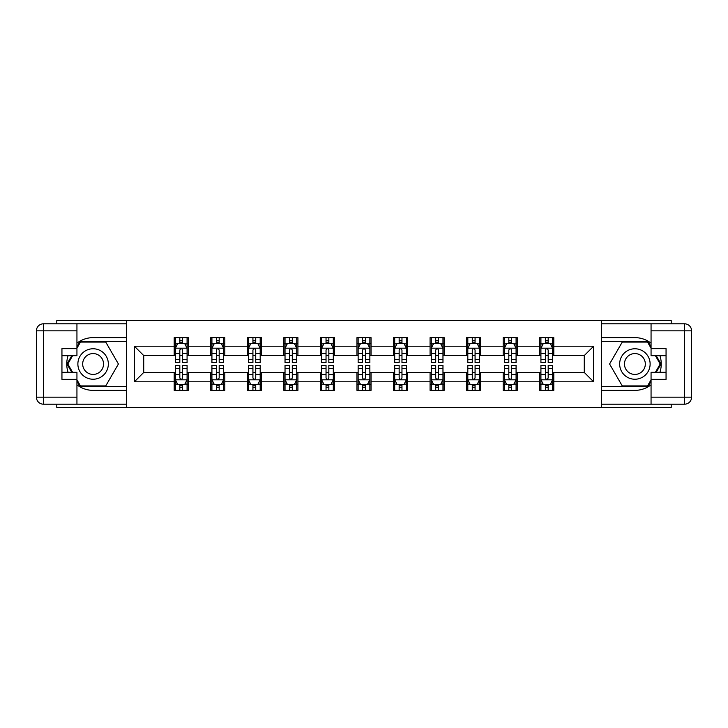<?xml version="1.0" encoding="UTF-8"?>
<svg xmlns="http://www.w3.org/2000/svg" width="728" height="728" viewBox="0 0 728 728"><rect width="100%" height="100%" fill="white"/><g stroke="black" fill="none" stroke-linecap="round" stroke-linejoin="round"><path stroke-width="1.09" d="M56.784 404.186L56.784 407.352L671.216 407.352L671.216 404.186M671.216 323.814L671.216 320.648L601.383 320.648L601.383 407.352M601.383 320.648L56.784 320.648L56.784 323.814M126.617 407.352L126.617 320.648M553.808 346.191L553.808 337.637L539.748 337.637L539.748 346.191L517.253 346.191L517.253 337.637L503.194 337.637L503.194 346.191L480.698 346.191L480.698 337.637L466.639 337.637L466.639 346.191L444.144 346.191L444.144 337.637L430.084 337.637L430.084 346.191L407.589 346.191L407.589 337.637L393.529 337.637L393.529 346.191L371.034 346.191L371.034 337.637L356.966 337.637L356.966 346.191L334.471 346.191L334.471 337.637L320.411 337.637L320.411 346.191L297.916 346.191L297.916 337.637L283.856 337.637L283.856 346.191L261.361 346.191L261.361 337.637L247.302 337.637L247.302 346.191L224.806 346.191L224.806 337.637L210.747 337.637L210.747 346.191L188.252 346.191L188.252 337.637L174.192 337.637L174.192 346.191L134.352 346.191L134.352 381.809L143.725 372.436L174.192 372.436L174.192 390.363L188.252 390.363L188.252 372.436L210.747 372.436L210.747 390.363L224.806 390.363L224.806 372.436L247.302 372.436L247.302 390.363L261.361 390.363L261.361 372.436L283.856 372.436L283.856 390.363L297.916 390.363L297.916 372.436L320.411 372.436L320.411 390.363L334.471 390.363L334.471 372.436L356.966 372.436L356.966 390.363L371.034 390.363L371.034 372.436L393.529 372.436L393.529 390.363L407.589 390.363L407.589 372.436L430.084 372.436L430.084 390.363L444.144 390.363L444.144 372.436L466.639 372.436L466.639 390.363L480.698 390.363L480.698 372.436L503.194 372.436L503.194 390.363L517.253 390.363L517.253 372.436L539.748 372.436L539.748 390.363L553.808 390.363L553.808 372.436L584.275 372.436L584.275 355.564L553.808 355.564L553.808 346.191L593.648 346.191L593.648 381.809L553.808 381.809M539.748 381.809L517.253 381.809M503.194 381.809L480.698 381.809M466.639 381.809L444.144 381.809M430.084 381.809L407.589 381.809M393.529 381.809L371.034 381.809M356.966 381.809L334.471 381.809M320.411 381.809L297.916 381.809M283.856 381.809L261.361 381.809M247.302 381.809L224.806 381.809M210.747 381.809L188.252 381.809M174.192 381.809L134.352 381.809M539.748 346.191L539.748 355.564L517.253 355.564L517.253 346.191M503.194 346.191L503.194 355.564L480.698 355.564L480.698 346.191M466.639 346.191L466.639 355.564L444.144 355.564L444.144 346.191M430.084 346.191L430.084 355.564L407.589 355.564L407.589 346.191M393.529 346.191L393.529 355.564L371.034 355.564L371.034 346.191M356.966 346.191L356.966 355.564L334.471 355.564L334.471 346.191M320.411 346.191L320.411 355.564L297.916 355.564L297.916 346.191M283.856 346.191L283.856 355.564L261.361 355.564L261.361 346.191M247.302 346.191L247.302 355.564L224.806 355.564L224.806 346.191M210.747 346.191L210.747 355.564L188.252 355.564L188.252 346.191M174.192 346.191L174.192 355.564L143.725 355.564L134.352 346.191M143.725 355.564L143.725 372.436M593.648 381.809L584.275 372.436M584.275 355.564L593.648 346.191M174.192 343.498L175.357 343.498M179.816 343.498L182.628 343.498M187.078 343.498L188.252 343.498M174.192 355.328L175.357 355.328M179.816 355.328L182.628 355.328M187.078 355.328L188.252 355.328M174.192 372.672L175.357 372.672M179.816 372.672L182.628 372.672M187.078 372.672L188.252 372.672M174.192 384.502L175.357 384.502M179.816 384.502L182.628 384.502M187.078 384.502L188.252 384.502M210.747 372.672L211.921 372.672M216.371 372.672L219.183 372.672M223.633 372.672L224.806 372.672M210.747 384.502L211.921 384.502M216.371 384.502L219.183 384.502M223.633 384.502L224.806 384.502M210.747 343.498L211.921 343.498M216.371 343.498L219.183 343.498M223.633 343.498L224.806 343.498M210.747 355.328L211.921 355.328M216.371 355.328L219.183 355.328M223.633 355.328L224.806 355.328M247.302 372.672L248.476 372.672M252.925 372.672L255.737 372.672M260.187 372.672L261.361 372.672M247.302 384.502L248.476 384.502M252.925 384.502L255.737 384.502M260.187 384.502L261.361 384.502M247.302 343.498L248.476 343.498M252.925 343.498L255.737 343.498M260.187 343.498L261.361 343.498M247.302 355.328L248.476 355.328M252.925 355.328L255.737 355.328M260.187 355.328L261.361 355.328M283.856 372.672L285.03 372.672M289.48 372.672L292.292 372.672M296.742 372.672L297.916 372.672M283.856 384.502L285.03 384.502M289.48 384.502L292.292 384.502M296.742 384.502L297.916 384.502M283.856 343.498L285.03 343.498M289.48 343.498L292.292 343.498M296.742 343.498L297.916 343.498M283.856 355.328L285.03 355.328M289.48 355.328L292.292 355.328M296.742 355.328L297.916 355.328M320.411 372.672L321.585 372.672M326.035 372.672L328.847 372.672M333.306 372.672L334.471 372.672M320.411 384.502L321.585 384.502M326.035 384.502L328.847 384.502M333.306 384.502L334.471 384.502M320.411 343.498L321.585 343.498M326.035 343.498L328.847 343.498M333.306 343.498L334.471 343.498M320.411 355.328L321.585 355.328M326.035 355.328L328.847 355.328M333.306 355.328L334.471 355.328M356.966 372.672L358.14 372.672M362.589 372.672L365.411 372.672M369.86 372.672L371.034 372.672M356.966 384.502L358.14 384.502M362.589 384.502L365.411 384.502M369.86 384.502L371.034 384.502M356.966 343.498L358.14 343.498M362.589 343.498L365.411 343.498M369.86 343.498L371.034 343.498M356.966 355.328L358.14 355.328M362.589 355.328L365.411 355.328M369.86 355.328L371.034 355.328M393.529 372.672L394.694 372.672M399.153 372.672L401.965 372.672M406.415 372.672L407.589 372.672M393.529 384.502L394.694 384.502M399.153 384.502L401.965 384.502M406.415 384.502L407.589 384.502M393.529 343.498L394.694 343.498M399.153 343.498L401.965 343.498M406.415 343.498L407.589 343.498M393.529 355.328L394.694 355.328M399.153 355.328L401.965 355.328M406.415 355.328L407.589 355.328M430.084 372.672L431.258 372.672M435.708 372.672L438.52 372.672M442.97 372.672L444.144 372.672M430.084 384.502L431.258 384.502M435.708 384.502L438.52 384.502M442.97 384.502L444.144 384.502M430.084 343.498L431.258 343.498M435.708 343.498L438.52 343.498M442.97 343.498L444.144 343.498M430.084 355.328L431.258 355.328M435.708 355.328L438.52 355.328M442.97 355.328L444.144 355.328M466.639 372.672L467.813 372.672M472.263 372.672L475.075 372.672M479.525 372.672L480.698 372.672M466.639 384.502L467.813 384.502M472.263 384.502L475.075 384.502M479.525 384.502L480.698 384.502M466.639 343.498L467.813 343.498M472.263 343.498L475.075 343.498M479.525 343.498L480.698 343.498M466.639 355.328L467.813 355.328M472.263 355.328L475.075 355.328M479.525 355.328L480.698 355.328M503.194 372.672L504.368 372.672M508.817 372.672L511.629 372.672M516.079 372.672L517.253 372.672M503.194 384.502L504.368 384.502M508.817 384.502L511.629 384.502M516.079 384.502L517.253 384.502M503.194 343.498L504.368 343.498M508.817 343.498L511.629 343.498M516.079 343.498L517.253 343.498M503.194 355.328L504.368 355.328M508.817 355.328L511.629 355.328M516.079 355.328L517.253 355.328M539.748 372.672L540.922 372.672M545.372 372.672L548.184 372.672M552.643 372.672L553.808 372.672M539.748 384.502L540.922 384.502M545.372 384.502L548.184 384.502M552.643 384.502L553.808 384.502M539.748 343.498L540.922 343.498M545.372 343.498L548.184 343.498M552.643 343.498L553.808 343.498M539.748 355.328L540.922 355.328M545.372 355.328L548.184 355.328M552.643 355.328L553.808 355.328M182.628 340.686L179.816 340.686M187.078 359.659L182.628 359.659L182.628 362.589L187.078 362.589L187.078 348.303L184.73 343.616L177.705 343.616L175.357 348.303L175.357 362.589L179.816 362.589L179.816 359.659L175.357 359.659M175.357 348.303L175.357 337.637M187.078 348.303L187.078 337.637M179.816 343.616L179.816 337.637M182.628 337.637L182.628 343.616M182.628 359.659L182.628 350.059C181.691 348.248 180.753 348.248 179.816 350.059L179.816 359.659M179.816 387.314L182.628 387.314M175.357 368.341L179.816 368.341L179.816 365.411L175.357 365.411L175.357 379.697L177.705 384.384L184.73 384.384L187.078 379.697L187.078 365.411L182.628 365.411L182.628 368.341L187.078 368.341M187.078 379.697L187.078 390.363M175.357 379.697L175.357 390.363M182.628 384.384L182.628 390.363M179.816 390.363L179.816 384.384M179.816 368.341L179.816 377.941C180.753 379.752 181.691 379.752 182.628 377.941L182.628 368.341M100.728 350.805A15.233 15.233 0 0 0 79.916 356.383A15.233 15.233 0 0 0 85.495 377.195A15.233 15.233 0 0 0 106.297 371.617A15.233 15.233 0 0 0 100.728 350.805M98.326 354.973A10.429 10.429 0 0 0 84.075 358.786A10.429 10.429 0 0 0 87.897 373.027A10.429 10.429 0 0 0 102.138 369.214A10.429 10.429 0 0 0 98.326 354.973M76.941 348.184L80.462 342.087L105.76 342.087L118.409 364L105.76 385.913L80.462 385.913L76.941 379.816M72.609 372.317L67.813 364L72.609 355.683M642.505 350.805A15.233 15.233 0 0 0 621.703 356.383A15.233 15.233 0 0 0 627.272 377.195A15.233 15.233 0 0 0 648.084 371.617A15.233 15.233 0 0 0 642.505 350.805M640.103 354.973A10.429 10.429 0 0 0 625.862 358.786A10.429 10.429 0 0 0 629.675 373.027A10.429 10.429 0 0 0 643.925 369.214A10.429 10.429 0 0 0 640.103 354.973M651.06 379.816L647.538 385.913L622.24 385.913L609.591 364L622.24 342.087L647.538 342.087L651.06 348.184M655.391 355.683L660.187 364L655.391 372.317M76.941 384.821A26.363 26.363 0 0 0 93.111 390.363L126.381 390.363L126.381 404.186L43.434 404.186A7.034 7.034 0 0 1 36.4 397.16L36.4 330.84A7.034 7.034 0 0 1 43.434 323.814L76.941 323.814L76.941 355.683L61.944 355.683M76.941 323.814L126.381 323.814L126.381 337.637L93.111 337.637A26.363 26.363 0 0 0 76.941 343.179M68.095 355.683A26.363 26.363 0 0 0 68.095 372.317M126.381 390.363L126.381 337.637M61.944 372.317L76.941 372.317L76.941 404.186M76.941 348.648L61.944 348.648L61.944 379.352L76.941 379.352M126.381 341.387L80.053 341.387L76.941 346.783M76.941 381.217L80.053 386.614L126.381 386.614M71.799 355.683L66.994 364L71.799 372.317M651.06 343.179A26.363 26.363 0 0 0 634.889 337.637L601.619 337.637L601.619 323.814L684.566 323.814A7.034 7.034 0 0 1 691.6 330.84L691.6 397.16A7.034 7.034 0 0 1 684.566 404.186L651.06 404.186L651.06 372.317L666.056 372.317M651.06 404.186L601.619 404.186L601.619 390.363L634.889 390.363A26.363 26.363 0 0 0 651.06 384.821M659.905 372.317A26.363 26.363 0 0 0 659.905 355.683M601.619 337.637L601.619 390.363M666.056 355.683L651.06 355.683L651.06 323.814M651.06 379.352L666.056 379.352L666.056 348.648L651.06 348.648M601.619 386.614L647.947 386.614L651.06 381.217M651.06 346.783L647.947 341.387L601.619 341.387M656.201 372.317L661.006 364L656.201 355.683M219.183 340.686L216.371 340.686M223.633 359.659L219.183 359.659L219.183 362.589L223.633 362.589L223.633 348.303L221.294 343.616L214.26 343.616L211.921 348.303L211.921 362.589L216.371 362.589L216.371 359.659L211.921 359.659M211.921 348.303L211.921 337.637M223.633 348.303L223.633 337.637M216.371 343.616L216.371 337.637M219.183 337.637L219.183 343.616M219.183 359.659L219.183 350.059C218.245 348.248 217.308 348.248 216.371 350.059L216.371 359.659M255.737 340.686L252.925 340.686M260.187 359.659L255.737 359.659L255.737 362.589L260.187 362.589L260.187 348.303L257.849 343.616L250.814 343.616L248.476 348.303L248.476 362.589L252.925 362.589L252.925 359.659L248.476 359.659M248.476 348.303L248.476 337.637M260.187 348.303L260.187 337.637M252.925 343.616L252.925 337.637M255.737 337.637L255.737 343.616M255.737 359.659L255.737 350.059C254.8 348.248 253.863 348.248 252.925 350.059L252.925 359.659M216.371 387.314L219.183 387.314M211.921 368.341L216.371 368.341L216.371 365.411L211.921 365.411L211.921 379.697L214.26 384.384L221.294 384.384L223.633 379.697L223.633 365.411L219.183 365.411L219.183 368.341L223.633 368.341M223.633 379.697L223.633 390.363M211.921 379.697L211.921 390.363M219.183 384.384L219.183 390.363M216.371 390.363L216.371 384.384M216.371 368.341L216.371 377.941C217.308 379.752 218.245 379.752 219.183 377.941L219.183 368.341M252.925 387.314L255.737 387.314M248.476 368.341L252.925 368.341L252.925 365.411L248.476 365.411L248.476 379.697L250.814 384.384L257.849 384.384L260.187 379.697L260.187 365.411L255.737 365.411L255.737 368.341L260.187 368.341M260.187 379.697L260.187 390.363M248.476 379.697L248.476 390.363M255.737 384.384L255.737 390.363M252.925 390.363L252.925 384.384M252.925 368.341L252.925 377.941C253.863 379.752 254.8 379.752 255.737 377.941L255.737 368.341M292.292 340.686L289.48 340.686M296.742 359.659L292.292 359.659L292.292 362.589L296.742 362.589L296.742 348.303L294.403 343.616L287.369 343.616L285.03 348.303L285.03 362.589L289.48 362.589L289.48 359.659L285.03 359.659M285.03 348.303L285.03 337.637M296.742 348.303L296.742 337.637M289.48 343.616L289.48 337.637M292.292 337.637L292.292 343.616M292.292 359.659L292.292 350.059C291.355 348.248 290.417 348.248 289.48 350.059L289.48 359.659M328.847 340.686L326.035 340.686M333.306 359.659L328.847 359.659L328.847 362.589L333.306 362.589L333.306 348.303L330.958 343.616L323.933 343.616L321.585 348.303L321.585 362.589L326.035 362.589L326.035 359.659L321.585 359.659M321.585 348.303L321.585 337.637M333.306 348.303L333.306 337.637M326.035 343.616L326.035 337.637M328.847 337.637L328.847 343.616M328.847 359.659L328.847 350.059C327.909 348.248 326.972 348.248 326.035 350.059L326.035 359.659M365.411 340.686L362.589 340.686M369.86 359.659L365.411 359.659L365.411 362.589L369.86 362.589L369.86 348.303L367.513 343.616L360.487 343.616L358.14 348.303L358.14 362.589L362.589 362.589L362.589 359.659L358.14 359.659M358.14 348.303L358.14 337.637M369.86 348.303L369.86 337.637M362.589 343.616L362.589 337.637M365.411 337.637L365.411 343.616M365.411 359.659L365.411 350.059C364.473 348.248 363.536 348.248 362.589 350.059L362.589 359.659M289.48 387.314L292.292 387.314M285.03 368.341L289.48 368.341L289.48 365.411L285.03 365.411L285.03 379.697L287.369 384.384L294.403 384.384L296.742 379.697L296.742 365.411L292.292 365.411L292.292 368.341L296.742 368.341M296.742 379.697L296.742 390.363M285.03 379.697L285.03 390.363M292.292 384.384L292.292 390.363M289.48 390.363L289.48 384.384M289.48 368.341L289.48 377.941C290.417 379.752 291.355 379.752 292.292 377.941L292.292 368.341M326.035 387.314L328.847 387.314M321.585 368.341L326.035 368.341L326.035 365.411L321.585 365.411L321.585 379.697L323.933 384.384L330.958 384.384L333.306 379.697L333.306 365.411L328.847 365.411L328.847 368.341L333.306 368.341M333.306 379.697L333.306 390.363M321.585 379.697L321.585 390.363M328.847 384.384L328.847 390.363M326.035 390.363L326.035 384.384M326.035 368.341L326.035 377.941C326.972 379.752 327.909 379.752 328.847 377.941L328.847 368.341M362.589 387.314L365.411 387.314M358.14 368.341L362.589 368.341L362.589 365.411L358.14 365.411L358.14 379.697L360.487 384.384L367.513 384.384L369.86 379.697L369.86 365.411L365.411 365.411L365.411 368.341L369.86 368.341M369.86 379.697L369.86 390.363M358.14 379.697L358.14 390.363M365.411 384.384L365.411 390.363M362.589 390.363L362.589 384.384M362.589 368.341L362.589 377.941C363.527 379.752 364.464 379.752 365.411 377.941L365.411 368.341M401.965 340.686L399.153 340.686M406.415 359.659L401.965 359.659L401.965 362.589L406.415 362.589L406.415 348.303L404.067 343.616L397.042 343.616L394.694 348.303L394.694 362.589L399.153 362.589L399.153 359.659L394.694 359.659M394.694 348.303L394.694 337.637M406.415 348.303L406.415 337.637M399.153 343.616L399.153 337.637M401.965 337.637L401.965 343.616M401.965 359.659L401.965 350.059C401.028 348.248 400.091 348.248 399.153 350.059L399.153 359.659M399.153 387.314L401.965 387.314M394.694 368.341L399.153 368.341L399.153 365.411L394.694 365.411L394.694 379.697L397.042 384.384L404.067 384.384L406.415 379.697L406.415 365.411L401.965 365.411L401.965 368.341L406.415 368.341M406.415 379.697L406.415 390.363M394.694 379.697L394.694 390.363M401.965 384.384L401.965 390.363M399.153 390.363L399.153 384.384M399.153 368.341L399.153 377.941C400.091 379.752 401.028 379.752 401.965 377.941L401.965 368.341M438.52 340.686L435.708 340.686M442.97 359.659L438.52 359.659L438.52 362.589L442.97 362.589L442.97 348.303L440.631 343.616L433.597 343.616L431.258 348.303L431.258 362.589L435.708 362.589L435.708 359.659L431.258 359.659M431.258 348.303L431.258 337.637M442.97 348.303L442.97 337.637M435.708 343.616L435.708 337.637M438.52 337.637L438.52 343.616M438.52 359.659L438.52 350.059C437.583 348.248 436.645 348.248 435.708 350.059L435.708 359.659M435.708 387.314L438.52 387.314M431.258 368.341L435.708 368.341L435.708 365.411L431.258 365.411L431.258 379.697L433.597 384.384L440.631 384.384L442.97 379.697L442.97 365.411L438.52 365.411L438.52 368.341L442.97 368.341M442.97 379.697L442.97 390.363M431.258 379.697L431.258 390.363M438.52 384.384L438.52 390.363M435.708 390.363L435.708 384.384M435.708 368.341L435.708 377.941C436.645 379.752 437.583 379.752 438.52 377.941L438.52 368.341M475.075 340.686L472.263 340.686M479.525 359.659L475.075 359.659L475.075 362.589L479.525 362.589L479.525 348.303L477.186 343.616L470.151 343.616L467.813 348.303L467.813 362.589L472.263 362.589L472.263 359.659L467.813 359.659M467.813 348.303L467.813 337.637M479.525 348.303L479.525 337.637M472.263 343.616L472.263 337.637M475.075 337.637L475.075 343.616M475.075 359.659L475.075 350.059C474.137 348.248 473.2 348.248 472.263 350.059L472.263 359.659M472.263 387.314L475.075 387.314M467.813 368.341L472.263 368.341L472.263 365.411L467.813 365.411L467.813 379.697L470.151 384.384L477.186 384.384L479.525 379.697L479.525 365.411L475.075 365.411L475.075 368.341L479.525 368.341M479.525 379.697L479.525 390.363M467.813 379.697L467.813 390.363M475.075 384.384L475.075 390.363M472.263 390.363L472.263 384.384M472.263 368.341L472.263 377.941C473.2 379.752 474.137 379.752 475.075 377.941L475.075 368.341M511.629 340.686L508.817 340.686M516.079 359.659L511.629 359.659L511.629 362.589L516.079 362.589L516.079 348.303L513.74 343.616L506.706 343.616L504.368 348.303L504.368 362.589L508.817 362.589L508.817 359.659L504.368 359.659M504.368 348.303L504.368 337.637M516.079 348.303L516.079 337.637M508.817 343.616L508.817 337.637M511.629 337.637L511.629 343.616M511.629 359.659L511.629 350.059C510.692 348.248 509.755 348.248 508.817 350.059L508.817 359.659M508.817 387.314L511.629 387.314M504.368 368.341L508.817 368.341L508.817 365.411L504.368 365.411L504.368 379.697L506.706 384.384L513.74 384.384L516.079 379.697L516.079 365.411L511.629 365.411L511.629 368.341L516.079 368.341M516.079 379.697L516.079 390.363M504.368 379.697L504.368 390.363M511.629 384.384L511.629 390.363M508.817 390.363L508.817 384.384M508.817 368.341L508.817 377.941C509.755 379.752 510.692 379.752 511.629 377.941L511.629 368.341M548.184 340.686L545.372 340.686M552.643 359.659L548.184 359.659L548.184 362.589L552.643 362.589L552.643 348.303L550.295 343.616L543.27 343.616L540.922 348.303L540.922 362.589L545.372 362.589L545.372 359.659L540.922 359.659M540.922 348.303L540.922 337.637M552.643 348.303L552.643 337.637M545.372 343.616L545.372 337.637M548.184 337.637L548.184 343.616M548.184 359.659L548.184 350.059C547.247 348.248 546.309 348.248 545.372 350.059L545.372 359.659M545.372 387.314L548.184 387.314M540.922 368.341L545.372 368.341L545.372 365.411L540.922 365.411L540.922 379.697L543.27 384.384L550.295 384.384L552.643 379.697L552.643 365.411L548.184 365.411L548.184 368.341L552.643 368.341M552.643 379.697L552.643 390.363M540.922 379.697L540.922 390.363M548.184 384.384L548.184 390.363M545.372 390.363L545.372 384.384M545.372 368.341L545.372 377.941C546.309 379.752 547.247 379.752 548.184 377.941L548.184 368.341M187.023 348.184L175.421 348.184M175.357 343.898L177.559 343.898M184.876 343.898L187.078 343.898M179.816 353.371L175.357 353.371M187.078 353.371L182.628 353.371M182.628 342.178L179.816 342.178M175.421 379.816L187.023 379.816M187.078 384.102L184.876 384.102M177.559 384.102L175.357 384.102M182.628 374.629L187.078 374.629M175.357 374.629L179.816 374.629M179.816 385.822L182.628 385.822M76.941 330.84L43.434 330.84L43.434 397.16L76.941 397.16M36.4 330.84L43.434 330.84L43.434 323.814M43.434 404.186L43.434 397.16L36.4 397.16M651.06 397.16L684.566 397.16L684.566 330.84L651.06 330.84M691.6 397.16L684.566 397.16L684.566 404.186M684.566 323.814L684.566 330.84L691.6 330.84M223.578 348.184L211.975 348.184M211.921 343.898L214.123 343.898M221.43 343.898L223.633 343.898M216.371 353.371L211.921 353.371M223.633 353.371L219.183 353.371M219.183 342.178L216.371 342.178M260.133 348.184L248.53 348.184M248.476 343.898L250.678 343.898M257.985 343.898L260.187 343.898M252.925 353.371L248.476 353.371M260.187 353.371L255.737 353.371M255.737 342.178L252.925 342.178M211.975 379.816L223.578 379.816M223.633 384.102L221.43 384.102M214.123 384.102L211.921 384.102M219.183 374.629L223.633 374.629M211.921 374.629L216.371 374.629M216.371 385.822L219.183 385.822M248.53 379.816L260.133 379.816M260.187 384.102L257.985 384.102M250.678 384.102L248.476 384.102M255.737 374.629L260.187 374.629M248.476 374.629L252.925 374.629M252.925 385.822L255.737 385.822M296.687 348.184L285.085 348.184M285.03 343.898L287.232 343.898M294.54 343.898L296.742 343.898M289.48 353.371L285.03 353.371M296.742 353.371L292.292 353.371M292.292 342.178L289.48 342.178M333.242 348.184L321.639 348.184M321.585 343.898L323.787 343.898M331.104 343.898L333.306 343.898M326.035 353.371L321.585 353.371M333.306 353.371L328.847 353.371M328.847 342.178L326.035 342.178M369.797 348.184L358.203 348.184M358.14 343.898L360.342 343.898M367.658 343.898L369.86 343.898M362.589 353.371L358.14 353.371M369.86 353.371L365.411 353.371M365.411 342.178L362.589 342.178M285.085 379.816L296.687 379.816M296.742 384.102L294.54 384.102M287.232 384.102L285.03 384.102M292.292 374.629L296.742 374.629M285.03 374.629L289.48 374.629M289.48 385.822L292.292 385.822M321.639 379.816L333.242 379.816M333.306 384.102L331.104 384.102M323.787 384.102L321.585 384.102M328.847 374.629L333.306 374.629M321.585 374.629L326.035 374.629M326.035 385.822L328.847 385.822M358.203 379.816L369.797 379.816M369.86 384.102L367.658 384.102M360.342 384.102L358.14 384.102M365.411 374.629L369.86 374.629M358.14 374.629L362.589 374.629M362.589 385.822L365.411 385.822M406.361 348.184L394.758 348.184M394.694 343.898L396.897 343.898M404.213 343.898L406.415 343.898M399.153 353.371L394.694 353.371M406.415 353.371L401.965 353.371M401.965 342.178L399.153 342.178M394.758 379.816L406.361 379.816M406.415 384.102L404.213 384.102M396.897 384.102L394.694 384.102M401.965 374.629L406.415 374.629M394.694 374.629L399.153 374.629M399.153 385.822L401.965 385.822M442.915 348.184L431.313 348.184M431.258 343.898L433.46 343.898M440.768 343.898L442.97 343.898M435.708 353.371L431.258 353.371M442.97 353.371L438.52 353.371M438.52 342.178L435.708 342.178M431.313 379.816L442.915 379.816M442.97 384.102L440.768 384.102M433.46 384.102L431.258 384.102M438.52 374.629L442.97 374.629M431.258 374.629L435.708 374.629M435.708 385.822L438.52 385.822M479.47 348.184L467.867 348.184M467.813 343.898L470.015 343.898M477.322 343.898L479.525 343.898M472.263 353.371L467.813 353.371M479.525 353.371L475.075 353.371M475.075 342.178L472.263 342.178M467.867 379.816L479.47 379.816M479.525 384.102L477.322 384.102M470.015 384.102L467.813 384.102M475.075 374.629L479.525 374.629M467.813 374.629L472.263 374.629M472.263 385.822L475.075 385.822M516.025 348.184L504.422 348.184M504.368 343.898L506.57 343.898M513.877 343.898L516.079 343.898M508.817 353.371L504.368 353.371M516.079 353.371L511.629 353.371M511.629 342.178L508.817 342.178M504.422 379.816L516.025 379.816M516.079 384.102L513.877 384.102M506.57 384.102L504.368 384.102M511.629 374.629L516.079 374.629M504.368 374.629L508.817 374.629M508.817 385.822L511.629 385.822M552.579 348.184L540.977 348.184M540.922 343.898L543.124 343.898M550.441 343.898L552.643 343.898M545.372 353.371L540.922 353.371M552.643 353.371L548.184 353.371M548.184 342.178L545.372 342.178M540.977 379.816L552.579 379.816M552.643 384.102L550.441 384.102M543.124 384.102L540.922 384.102M548.184 374.629L552.643 374.629M540.922 374.629L545.372 374.629M545.372 385.822L548.184 385.822"/></g></svg>
